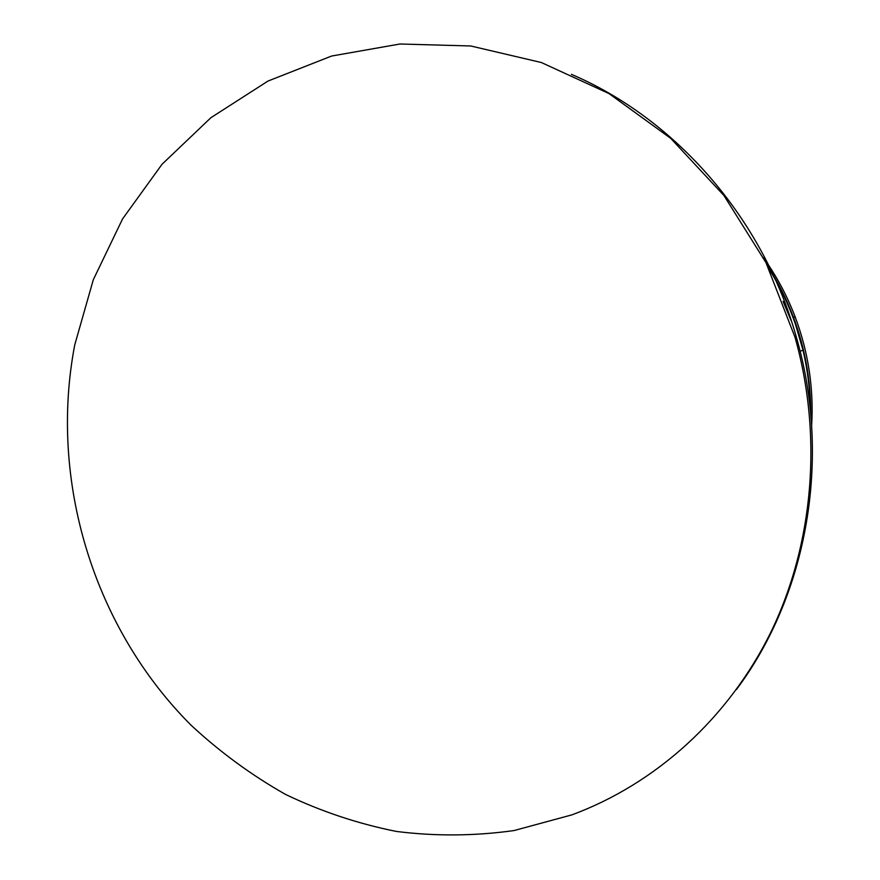 <?xml version="1.0" encoding="UTF-8"?>
<svg xmlns="http://www.w3.org/2000/svg" width="880" height="880" viewBox="0 0 880 880"><rect width="100%" height="100%" fill="white"/><g stroke="black" fill="none" stroke-linecap="round" stroke-linejoin="round"><path stroke-width="1.32" d="M571.846 814.88C655.116 784.069 728.497 718.817 771.276 631.334C813.516 543.631 822.888 436.04 794.992 337.205L765.974 262.647L723.888 195.448L670.736 138.369L608.971 93.566L541.354 62.524L470.756 45.98L399.982 44L331.617 56.034L267.96 81.07L210.936 117.678L162.085 164.219L122.595 218.867L93.313 279.719L74.756 344.861C48.686 480.59 93.467 627.66 191.136 725.263C219.978 752.07 251.46 775.126 285.604 794.453C320.969 811.404 357.907 823.735 396.407 831.446C435.446 836.352 474.65 836.055 514.041 830.555L571.846 814.88M736.417 689.546C807.048 595.364 831.853 459.316 796.279 336.897C763.114 218.471 675.84 118.987 571.406 74.327M790.944 320.232L783.057 301.378M811.646 425.513C813.835 388.421 808.39 352.363 795.322 317.328C787.248 295.999 776.622 276.133 763.455 257.719M810.711 413.732C810.843 380.512 805.068 348.282 793.375 317.031C786.588 299.09 778.019 282.106 767.668 266.079M810.26 409.178C810.007 389.323 807.587 369.699 803.022 350.284C796.125 321.398 784.872 294.437 769.274 269.379M796.279 336.897L794.992 337.205M795.322 317.328L793.375 317.031L803.022 350.284L800.085 351.175"/></g></svg>
